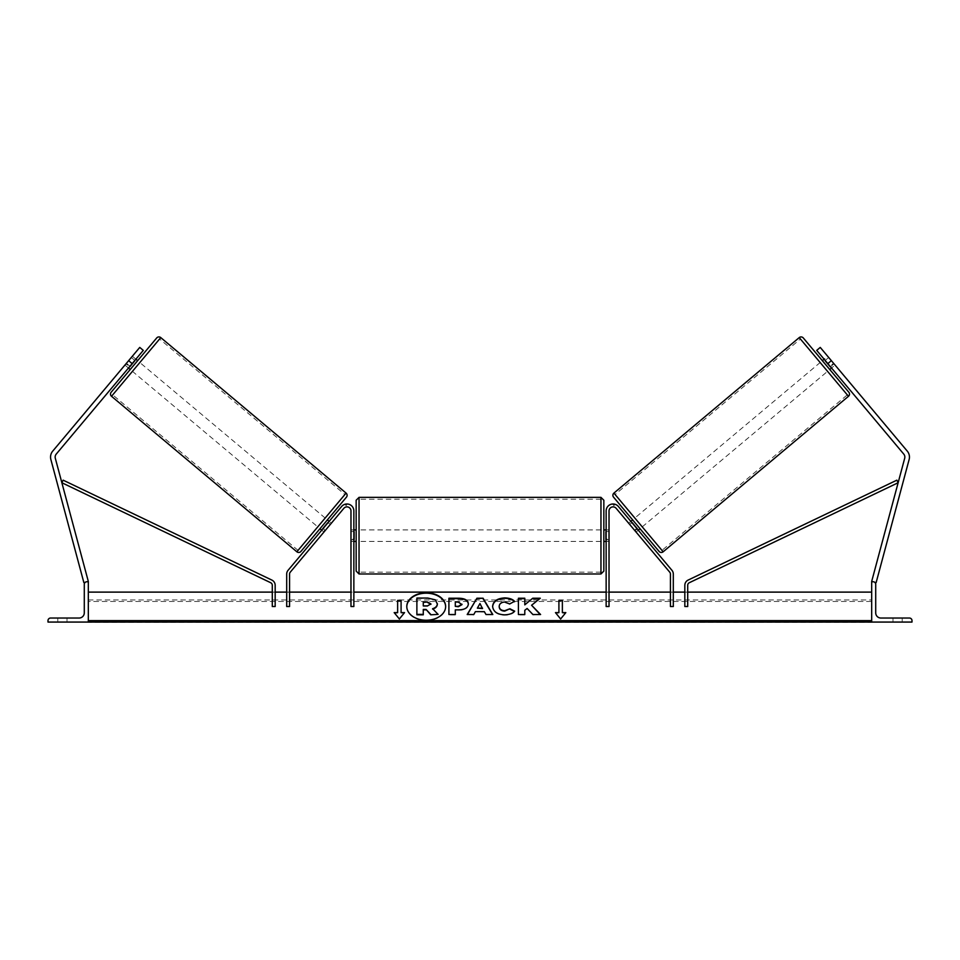 <?xml version="1.0" encoding="UTF-8"?>
<svg xmlns="http://www.w3.org/2000/svg" width="960" height="960" viewBox="0 0 960 960"><rect width="100%" height="100%" fill="white"/><g stroke="black" fill="none" stroke-linecap="round" stroke-linejoin="round"><path stroke-width="0.72" stroke-dasharray="4.8 3.6" d="M325.416 530.28L323.94 532.044L321.732 530.184L341.652 506.46L288.036 570.348A5.76 5.76 0 0 0 286.692 574.056L286.692 606.516L286.692 592.116L286.692 606.516L289.572 606.516L289.572 574.056A2.88 2.88 0 0 1 290.244 572.196L343.86 508.308L325.416 530.28L323.22 528.42L341.652 506.46A6.912 6.912 0 0 1 344.712 504.36A6.912 6.912 0 0 0 341.652 506.46A6.912 6.912 0 0 1 353.856 510.9L353.856 539.124L353.856 510.9A6.912 6.912 0 0 0 347.46 504A6.912 6.912 0 0 1 353.856 510.9L353.856 606.516L353.856 592.116L353.856 606.516L350.976 606.516L350.976 510.9A4.032 4.032 0 0 0 343.86 508.308A4.032 4.032 0 0 1 350.976 510.9L350.976 539.124L350.976 510.9A4.032 4.032 0 0 0 343.86 508.308L325.416 530.28L323.22 528.42L321.732 530.184L323.94 532.044L325.416 530.28M350.976 539.124L350.976 541.428L350.976 539.124L353.856 539.124L353.856 541.428L353.856 539.124L350.976 539.124M350.976 592.116L350.976 606.516L350.976 592.116L353.856 592.116L350.976 592.116M346.152 505.56L344.712 504.36L346.152 505.56L347.46 504L346.152 505.56M286.692 592.116L289.572 592.116L286.692 592.116M128.472 368.016L129.948 366.252L126.42 363.288L124.944 365.064L139.752 347.412L126.42 363.288L129.948 366.252L128.472 368.016L124.944 365.064L128.472 368.016M132.168 363.612L56.232 454.104A4.608 4.608 0 0 0 55.308 458.268L88.32 581.448L83.868 582.636L50.856 459.456A9.216 9.216 0 0 1 52.704 451.152L128.64 360.648L132.168 363.612L143.28 350.376L129.948 366.252L143.28 350.376L139.752 347.412L128.64 360.648M87.204 581.748L85.356 582.24M143.28 350.376L139.752 347.412L143.28 350.376M67.008 622.068L57.792 622.068L57.792 618.036L67.008 618.036L62.4 618.036L67.008 618.036L67.008 622.068L57.792 622.068L57.792 618.036L67.008 618.036L67.008 622.068L57.792 622.068L57.792 618.036L57.792 622.068L67.008 622.068L67.008 618.036L67.008 622.068M48 622.068L88.32 622.068L88.32 581.748L86.88 581.748A2.592 2.592 0 0 0 84.288 584.34L84.288 612.852A5.184 5.184 0 0 1 79.104 618.036L50.592 618.036A2.592 2.592 0 0 0 48 620.628L48 622.068M356.16 500.244L356.16 571.092M603.84 571.092L603.84 500.244M353.856 539.784L350.976 539.784L350.976 531.552L350.976 541.428L350.976 539.784L354.432 539.784L354.432 531.552L350.976 531.552L350.976 529.908L350.976 531.552L353.856 531.552M606.144 539.784L609.024 539.784L609.024 541.428L609.024 539.784L605.568 539.784L605.568 531.552L609.024 531.552L606.144 531.552M609.024 531.552L609.024 539.784L609.024 531.552M354.432 531.552L354.432 539.784L354.432 531.552M605.568 539.784L605.568 531.552L605.568 539.784M600.96 497.364L600.96 573.972M359.04 573.972L359.04 497.364M156.708 337.956L111.168 392.22M130.236 369.504L137.64 360.672L130.236 369.504M134.82 360.456L131.292 357.492L132.348 356.232L124.944 365.064L126 363.792L129.528 366.756M132.348 356.232L135.876 359.196M126 363.792L131.292 357.492L135.264 360.828L129.972 367.128L126 363.792M129.972 367.128L135.264 360.828L129.972 367.128M300.9 551.436L346.44 497.16M319.968 528.708L327.372 519.888L319.968 528.708M328.08 522.624L330.288 524.472L327.636 522.252L322.356 528.552L324.996 530.784L323.94 532.044L324.996 530.784L322.788 528.924M331.344 523.212L330.288 524.472L331.344 523.212L329.136 521.364M322.356 528.552L327.636 522.252L322.356 528.552M324.996 530.784L330.288 524.472L324.996 530.784M317.76 526.86L325.164 518.028L317.76 526.86L132.444 371.352L139.848 362.532L132.444 371.352M325.164 518.028L139.848 362.532M159.576 339.012L112.704 394.872L159.576 339.012L344.904 494.508L298.032 550.38L344.904 494.508M298.032 550.38L112.704 394.872M830.052 366.252L831.528 368.016L835.056 365.064L833.58 363.288L835.056 365.064L834 363.792L835.056 365.064L831.528 368.016L830.052 366.252L833.58 363.288L820.248 347.412L907.296 451.152A9.216 9.216 0 0 1 909.144 459.456L876.132 582.636L871.68 581.448L904.692 458.268A4.608 4.608 0 0 0 903.768 454.104L816.72 350.376L830.052 366.252L816.72 350.376L820.248 347.412L833.58 363.288L830.052 366.252M872.796 581.748L874.644 582.24M816.72 350.376L820.248 347.412L816.72 350.376M831.36 360.648L827.832 363.612M803.292 337.956L848.832 392.22M659.1 551.436L613.56 497.16M829.764 369.504L822.36 360.672L829.764 369.504M827.652 356.232L828.708 357.492L824.736 360.828L830.028 367.128L834 363.792L827.652 356.232L824.124 359.196M830.028 367.128L824.736 360.828L830.028 367.128M825.18 360.456L828.708 357.492L834 363.792L830.472 366.756M640.032 528.708L632.628 519.888L640.032 528.708M631.92 522.624L629.712 524.472L628.656 523.212L629.712 524.472L632.364 522.252L637.644 528.552L632.364 522.252L637.644 528.552L635.004 530.784L636.06 532.044L638.268 530.184L636.06 532.044L635.004 530.784L637.212 528.924M630.864 521.364L628.656 523.212M635.004 530.784L629.712 524.472L635.004 530.784M634.836 518.028L642.24 526.86L634.836 518.028L820.152 362.532L827.556 371.352L820.152 362.532M642.24 526.86L827.556 371.352M800.424 339.012L847.296 394.872L800.424 339.012L615.096 494.508L661.968 550.38L847.296 394.872M661.968 550.38L615.096 494.508M897.6 622.068L902.208 622.068L902.208 618.036L892.992 618.036L902.208 618.036L892.992 618.036L902.208 618.036L902.208 622.068L902.208 618.036L902.208 622.068L897.6 622.068M912 622.068L871.68 622.068L871.68 581.748L873.12 581.748A2.592 2.592 0 0 1 875.712 584.34L875.712 612.852A5.184 5.184 0 0 0 880.896 618.036L909.408 618.036A2.592 2.592 0 0 1 912 620.628L912 622.068M892.992 622.068L892.992 618.036L892.992 622.068M636.06 532.044L634.584 530.28L636.78 528.42L638.268 530.184L618.348 506.46L671.964 570.348A5.76 5.76 0 0 1 673.308 574.056L673.308 606.516L673.308 592.116L673.308 606.516L670.428 606.516L670.428 574.056A2.88 2.88 0 0 0 669.756 572.196L616.14 508.308A4.032 4.032 0 0 0 609.024 510.9A4.032 4.032 0 0 1 616.14 508.308A4.032 4.032 0 0 0 609.024 510.9L609.024 606.516L609.024 592.116L609.024 606.516L606.144 606.516L606.144 510.9A6.912 6.912 0 0 1 618.348 506.46A6.912 6.912 0 0 0 615.288 504.36A6.912 6.912 0 0 1 618.348 506.46L636.78 528.42L634.584 530.28L636.06 532.044M609.024 539.124L609.024 541.428L609.024 539.124L606.144 539.124L606.144 541.428L606.144 539.124L609.024 539.124M612.54 504A6.912 6.912 0 0 0 606.144 510.9A6.912 6.912 0 0 1 612.54 504L613.848 505.56L615.288 504.36L613.848 505.56L612.54 504M606.144 592.116L609.024 592.116L606.144 592.116M673.308 592.116L670.428 592.116L673.308 592.116M272.292 592.116L272.292 606.516L272.292 592.116L275.172 592.116L275.172 606.516L272.292 606.516L272.292 585.288A2.88 2.88 0 0 0 270.648 582.696L61.872 482.748L63.12 480.156L271.896 580.092A5.76 5.76 0 0 1 275.172 585.288L275.172 606.516L275.172 592.116L272.292 592.116M687.708 585.288L687.708 606.516L687.708 592.116L687.708 606.516L684.828 606.516L684.828 585.288A5.76 5.76 0 0 1 688.104 580.092L896.88 480.156L898.128 482.748L689.352 582.696A2.88 2.88 0 0 0 687.708 585.288M687.708 592.116L684.828 592.116L687.708 592.116M406.788 606.708A19.428 13.74 0 0 0 406.788 606.912A19.428 13.74 0 0 0 426.216 620.652A19.428 13.74 0 0 0 445.644 606.912A19.428 13.74 0 0 0 445.644 606.708M871.68 620.628L871.68 592.116L871.68 620.628L88.32 620.628L88.32 592.116L88.32 620.628M871.68 622.068L871.68 601.476L871.68 622.404L871.68 621.648L871.68 622.404L88.32 622.404L88.32 601.476L88.32 622.068M88.32 601.476L88.32 599.964L88.32 601.476L871.68 601.476L871.68 599.964L871.68 601.476L88.32 601.476M416.88 614.796L416.88 598.464L427.8 598.464L435.312 600.24L437.364 604.092M432.912 609.012L438.12 614.796M423.276 609.444L423.276 614.796M492.564 614.52L486 614.928L484.332 612.036L475.404 611.628M475.404 612.036L473.784 614.52M473.784 614.928L467.196 614.52M482.508 608.544L479.952 603.948L477.372 608.544M468.36 603.96L468.36 604.404C467.916 608.28 464.616 610.236 458.448 610.272L455.292 609.864M455.292 614.928L448.908 614.928M461.976 604.62L458.28 602.436L455.292 602.436L455.292 606.732M514.416 611.436L514.692 611.58C512.76 613.86 509.352 615.084 504.492 615.252C497.244 614.88 493.272 612.072 492.612 606.828L492.612 606.42M514.524 601.716L509.724 603.936M509.724 604.344L504.684 602.436C501.24 602.676 499.416 604.116 499.188 606.732L499.188 606.336M531.576 605.64L540.3 598.236M524.796 610.308L527.124 608.88L532.92 614.928L540.588 614.52M524.796 614.928L518.412 614.928M524.796 605.244L524.796 598.236M558.912 613.02L558.912 600.396M562.368 613.02L562.368 600.396M565.824 613.02L560.64 618.972M560.64 619.368L555.456 612.612M394.512 613.02L399.36 618.972M399.36 619.368L404.544 612.612M397.632 613.02L397.632 600.396M401.088 613.02L401.088 600.396M423.276 606.3L427.5 606.3L430.932 603.96M111.528 396.288L160.764 337.596M346.092 493.104L296.844 551.784M848.472 396.288L799.236 337.596M613.908 493.104L663.156 551.784M871.68 621.648L88.32 621.648M350.976 541.428L353.856 541.428L350.976 541.428M353.856 529.908L350.976 529.908M606.144 529.908L609.024 529.908M609.024 541.428L606.144 541.428L609.024 541.428M600.96 529.908L359.04 529.908M600.96 541.428L359.04 541.428M600.96 572.124L359.04 572.124M600.96 499.2L359.04 499.2M88.32 599.964L871.68 599.964"/><path stroke-width="1.44" d="M343.86 508.308L290.244 572.196A2.88 2.88 0 0 0 289.572 574.056L289.572 606.516L286.692 606.516L286.692 574.056A5.76 5.76 0 0 1 288.036 570.348L341.652 506.46A6.912 6.912 0 0 1 353.856 510.9L353.856 606.516L350.976 606.516L350.976 510.9A4.032 4.032 0 0 0 343.86 508.308M132.168 363.612L128.64 360.648L139.752 347.412L143.28 350.376L56.232 454.104A4.608 4.608 0 0 0 55.308 458.268L88.32 581.448L87.204 581.748M128.64 360.648L52.704 451.152A9.216 9.216 0 0 0 50.856 459.456L83.868 582.636L85.356 582.24M48 622.068L88.32 622.068L88.32 581.748L86.88 581.748A2.592 2.592 0 0 0 84.288 584.34L84.288 612.852A5.184 5.184 0 0 1 79.104 618.036L50.592 618.036A2.592 2.592 0 0 0 48 620.628L48 622.068M356.16 535.668L356.16 500.244L359.04 497.364L359.04 573.972L356.16 571.092L356.16 535.668M603.84 500.244L603.84 571.092L600.96 573.972L600.96 497.364L603.84 500.244M353.856 531.552L353.856 539.784M606.144 531.552L606.144 539.784M160.764 337.596L111.528 396.288A2.88 2.88 0 0 1 111.168 392.22L156.708 337.956A2.88 2.88 0 0 1 160.764 337.596L346.092 493.104A2.88 2.88 0 0 1 346.44 497.16L300.9 551.436A2.88 2.88 0 0 1 296.844 551.784L346.092 493.104M111.528 396.288L296.844 551.784M128.472 368.016L130.236 369.504M135.876 359.196L137.64 360.672M129.528 366.756L134.82 360.456M319.968 528.708L321.732 530.184M322.788 528.924L328.08 522.624M327.372 519.888L329.136 521.364M827.832 363.612L831.36 360.648L820.248 347.412L816.72 350.376L903.768 454.104A4.608 4.608 0 0 1 904.692 458.268L871.68 581.448L872.796 581.748M831.36 360.648L907.296 451.152A9.216 9.216 0 0 1 909.144 459.456L876.132 582.636L874.644 582.24M799.236 337.596A2.88 2.88 0 0 1 803.292 337.956L848.832 392.22A2.88 2.88 0 0 1 848.472 396.288L663.156 551.784L613.908 493.104L799.236 337.596L848.472 396.288M663.156 551.784A2.88 2.88 0 0 1 659.1 551.436L613.56 497.16A2.88 2.88 0 0 1 613.908 493.104M831.528 368.016L829.764 369.504M824.124 359.196L822.36 360.672M830.472 366.756L825.18 360.456M640.032 528.708L638.268 530.184M632.628 519.888L630.864 521.364M637.212 528.924L631.92 522.624M912 622.068L871.68 622.068L871.68 581.748L873.12 581.748A2.592 2.592 0 0 1 875.712 584.34L875.712 612.852A5.184 5.184 0 0 0 880.896 618.036L909.408 618.036A2.592 2.592 0 0 1 912 620.628L912 622.068M616.14 508.308L669.756 572.196A2.88 2.88 0 0 1 670.428 574.056L670.428 606.516L673.308 606.516L673.308 574.056A5.76 5.76 0 0 0 671.964 570.348L618.348 506.46A6.912 6.912 0 0 0 606.144 510.9L606.144 606.516L609.024 606.516L609.024 510.9A4.032 4.032 0 0 1 616.14 508.308M272.292 585.288L272.292 606.516L275.172 606.516L275.172 585.288A5.76 5.76 0 0 0 271.896 580.092L63.12 480.156L61.872 482.748L270.648 582.696A2.88 2.88 0 0 1 272.292 585.288M687.708 585.288L687.708 606.516L684.828 606.516L684.828 585.288A5.76 5.76 0 0 1 688.104 580.092L896.88 480.156L898.128 482.748L689.352 582.696A2.88 2.88 0 0 0 687.708 585.288M445.644 606.708A19.428 13.74 0 0 0 426.216 593.172A19.428 13.74 0 0 0 406.788 606.708M426.216 592.776A19.428 13.74 0 0 0 406.788 606.504A19.428 13.74 0 0 0 426.216 620.244A19.428 13.74 0 0 0 445.644 606.504A19.428 13.74 0 0 0 426.216 592.776M871.68 592.116L687.708 592.116M684.828 592.116L673.308 592.116M670.428 592.116L609.024 592.116M606.144 592.116L353.856 592.116M350.976 592.116L289.572 592.116M286.692 592.116L275.172 592.116M272.292 592.116L88.32 592.116M871.68 620.628L88.32 620.628M401.088 612.612L401.088 600.396L397.632 600.396L397.632 612.612L394.176 612.612L399.36 618.972L404.544 612.612L401.088 612.612L404.208 613.02M514.692 611.172C512.76 613.452 509.352 614.688 504.492 614.844C497.244 614.472 493.272 611.664 492.612 606.42L492.612 606.372C493.164 601.176 497.22 598.356 504.756 597.9C509.34 598.032 512.604 599.172 514.524 601.308L509.724 603.936L504.684 602.028C501.24 602.268 499.416 603.708 499.188 606.336C499.416 609.048 501.24 610.5 504.684 610.728L509.892 608.748L514.692 611.172M499.188 606.336L499.188 606.78C499.416 609.456 501.24 610.908 504.684 611.136L509.892 608.748M484.332 611.628L475.404 611.628L473.784 614.52L467.196 614.52L476.94 598.212L483.06 598.212L492.804 614.52L486 614.52L484.332 611.628M468.36 603.96L468.36 604.008C467.916 607.884 464.616 609.828 458.448 609.864L455.292 609.864L455.292 614.52L448.908 614.52L448.908 598.236L458.772 598.236C464.88 598.332 468.072 600.24 468.36 603.96M532.728 598.236L524.796 604.836L524.796 598.236L518.412 598.236L518.412 614.52L524.796 614.52L524.796 610.308L527.124 608.472L532.92 614.52L540.588 614.52L531.576 605.232L540.3 598.236L532.728 598.236L524.796 604.836M555.456 612.612L558.912 612.612L558.912 600.396L562.368 600.396L562.368 612.612L565.824 612.612L560.64 618.972L555.456 612.612M88.32 622.068L871.68 622.068M430.728 614.796L438.12 614.388L430.728 614.796L426.084 609.444L423.276 609.444L423.276 614.796L416.88 614.796L416.88 598.056L427.8 598.056L435.312 599.832L437.364 604.092C437.208 606.576 435.624 608.244 432.612 609.096M426.084 609.852L423.276 609.852M423.276 614.388L416.88 614.388M430.728 614.388L426.084 609.444M437.364 603.684C437.208 606.168 435.624 607.836 432.612 608.7L438.12 614.388M467.436 614.52L476.94 598.212M476.94 598.62L483.06 598.212M483.06 598.62L492.564 614.52M477.372 608.136L482.508 608.544L479.952 603.54L477.372 608.136L482.508 608.136M455.292 610.272L455.292 614.52M448.908 614.52L448.908 598.644L458.772 598.644C464.88 598.74 468.072 600.648 468.36 604.368M455.292 606.336L458.316 606.732L461.976 604.62L458.28 602.028L455.292 602.028L455.292 606.336L458.316 606.336L461.976 604.212M492.612 606.78C493.164 601.584 497.22 598.764 504.756 598.308C509.34 598.44 512.604 599.58 514.524 601.716M509.892 609.156L514.416 611.436M540.192 614.52L531.576 605.232M524.796 614.52L524.796 610.716M524.796 598.644L518.412 598.644L518.412 614.52M539.784 598.644L532.728 598.644M555.792 613.02L558.912 612.612M558.912 600.804L562.368 600.804M565.488 613.02L562.368 612.612M394.512 613.02L397.632 612.612M401.088 600.804L397.632 600.804M427.464 601.98L423.276 601.98L423.276 605.892L427.5 605.892L430.932 603.96L427.464 601.98L423.276 602.388L423.276 605.892M430.932 604.32L427.464 602.388M871.68 621.648L88.32 621.648M600.96 497.364L359.04 497.364M356.16 529.908L353.856 529.908M603.84 529.908L606.144 529.908M606.144 541.428L603.84 541.428M356.16 541.428L353.856 541.428M600.96 573.972L359.04 573.972"/></g></svg>
